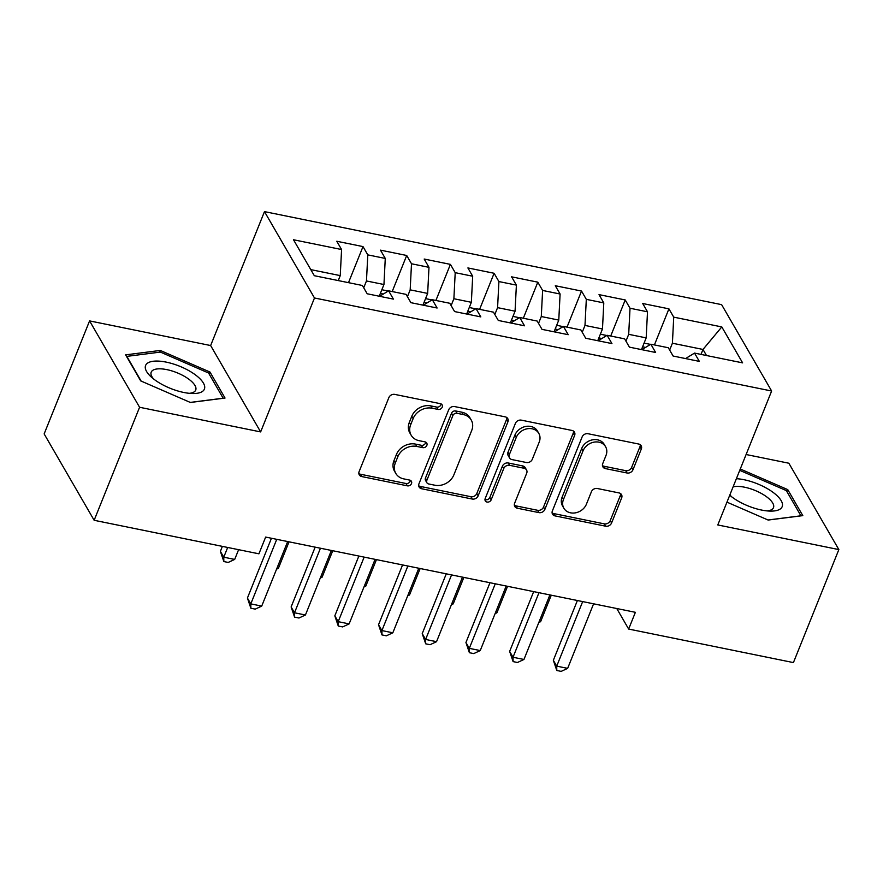 <?xml version="1.0" encoding="UTF-8"?>
<svg xmlns="http://www.w3.org/2000/svg" width="883" height="883" viewBox="0 0 883 883"><rect width="100%" height="100%" fill="white"/><g stroke="black" fill="none" stroke-linecap="round" stroke-linejoin="round"><path stroke-width="1.32" d="M442.217 407.162A3.344 2.792 149.9 0 0 442.118 404.867A3.344 2.792 149.9 0 0 440.374 403.674L394.8 394.403A4.779 3.985 149.9 0 0 388.851 397.637L359.127 471.577A4.779 3.985 149.9 0 0 359.282 474.855A4.779 3.985 149.9 0 0 361.765 476.566L407.35 485.838A3.344 2.792 149.9 0 0 411.5 483.575A3.344 2.792 149.9 0 0 411.401 481.29A3.344 2.792 149.9 0 0 409.657 480.087L403.763 478.884A15.309 12.748 149.9 0 1 395.794 473.409A15.309 12.748 149.9 0 1 395.319 462.946L397.791 456.787A15.309 12.748 149.9 0 1 416.809 446.434L422.703 447.637A3.344 2.792 149.9 0 0 426.864 445.363A3.344 2.792 149.9 0 0 426.754 443.078A3.344 2.792 149.9 0 0 425.021 441.875L419.116 440.683A15.309 12.748 149.9 0 1 411.158 435.209A15.309 12.748 149.9 0 1 410.672 424.745L413.156 418.575A15.309 12.748 149.9 0 1 432.162 408.222L438.067 409.425A3.344 2.792 149.9 0 0 442.217 407.162M411.158 435.209L409.8 432.869A15.309 12.748 149.9 0 1 409.326 422.405L411.798 416.246A15.309 12.748 149.9 0 1 430.816 405.893L436.71 407.096A3.344 2.792 149.9 0 0 440.871 404.822A3.344 2.792 149.9 0 0 441.081 403.917M358.84 473.542A4.779 3.985 149.9 0 0 360.419 474.226L405.992 483.509A3.344 2.792 149.9 0 0 410.154 481.235A3.344 2.792 149.9 0 0 410.363 480.33M395.794 473.409L394.447 471.081A15.309 12.748 149.9 0 1 393.961 460.617L396.445 454.447A15.309 12.748 149.9 0 1 415.451 444.094L421.357 445.297A3.344 2.792 149.9 0 0 425.507 443.034A3.344 2.792 149.9 0 0 425.716 442.118M627.029 472.99A4.779 3.985 149.9 0 0 632.968 469.756L641.312 449.017A4.779 3.985 149.9 0 0 641.168 445.738A4.779 3.985 149.9 0 0 638.674 444.028L588.056 433.73A4.779 3.985 149.9 0 0 582.118 436.964L552.383 510.915A4.779 3.985 149.9 0 0 552.537 514.182A4.779 3.985 149.9 0 0 555.021 515.893L605.639 526.191A4.779 3.985 149.9 0 0 611.588 522.957L621.654 497.902A4.779 3.985 149.9 0 0 621.511 494.635A4.779 3.985 149.9 0 0 619.016 492.924L597.361 488.509A4.779 3.985 149.9 0 0 591.411 491.743L586.422 504.171A12.803 10.662 149.9 0 1 575.451 512.846A12.803 10.662 149.9 0 1 563.873 508.255A12.803 10.662 149.9 0 1 563.464 499.502L583.045 450.816A12.803 10.662 149.9 0 1 594.016 442.14A12.803 10.662 149.9 0 1 605.595 446.743A12.803 10.662 149.9 0 1 605.992 455.485L602.725 463.608A4.779 3.985 149.9 0 0 602.879 466.875A4.779 3.985 149.9 0 0 605.363 468.586L627.029 472.99L625.683 470.661A4.779 3.985 149.9 0 0 631.621 467.427L639.965 446.677A4.779 3.985 149.9 0 0 640.241 444.712M635.385 612.316L265.651 537.074L258.918 553.818L94.15 520.286L139.58 407.273L260.64 431.919L314.48 297.979L771.632 391.014L717.791 524.955L838.85 549.59L793.42 662.592L628.652 629.06L635.385 612.316M507.902 421.864A4.779 3.985 149.9 0 0 507.747 418.586A4.779 3.985 149.9 0 0 505.264 416.875L454.635 406.577A4.779 3.985 149.9 0 0 448.696 409.811L418.972 483.763A4.779 3.985 149.9 0 0 419.116 487.03A4.779 3.985 149.9 0 0 421.61 488.74L472.228 499.038A4.779 3.985 149.9 0 0 478.167 495.805L507.902 421.864L506.544 419.524A4.779 3.985 149.9 0 0 506.831 417.56M521.345 420.153L571.963 430.451A4.779 3.985 149.9 0 1 574.458 432.162A4.779 3.985 149.9 0 1 574.601 435.44L544.877 509.381A4.779 3.985 149.9 0 1 538.939 512.615L517.272 508.211A4.779 3.985 149.9 0 1 514.789 506.5A4.779 3.985 149.9 0 1 514.634 503.233L526.687 473.244A4.779 3.985 149.9 0 0 526.544 469.966A4.779 3.985 149.9 0 0 524.049 468.255L509.679 465.33A4.779 3.985 149.9 0 0 503.74 468.564L491.191 499.789A3.344 2.792 149.9 0 1 488.321 502.063A3.344 2.792 149.9 0 1 485.286 500.86A3.344 2.792 149.9 0 1 485.186 498.564L515.407 423.387A4.779 3.985 149.9 0 1 521.345 420.153M314.48 297.979L264.481 211.611L721.621 304.646L771.632 391.014M348.498 282.659L363.001 246.589L336.776 241.258L341.578 249.536L293.498 239.757L314.315 275.706L362.383 285.485L367.185 293.774L393.41 299.116L388.608 290.827L406.092 294.381L410.882 302.67L437.107 308.012L432.317 299.723L449.789 303.277L454.59 311.567L480.816 316.898L476.014 308.62L493.498 312.174L498.299 320.463L524.513 325.794L519.723 317.505L537.206 321.07L541.996 329.359L568.222 334.69L563.42 326.401L580.904 329.966L585.705 338.244L611.93 343.586L607.129 335.297L624.612 338.851L629.413 347.14L655.628 352.483L650.837 344.193L668.31 347.747L673.111 356.037L699.336 361.379L694.535 353.09L685.55 358.564M363.001 246.589L367.792 254.878L385.275 258.432L383.95 284.514L379.237 296.235M392.195 291.556L406.699 255.485L380.474 250.143L385.275 258.432M406.699 255.485L411.5 263.774L428.983 267.328L427.659 293.41L422.946 305.121M435.904 300.452L450.407 264.381L424.182 259.039L428.983 267.328M450.407 264.381L455.209 272.67L472.681 276.224L471.356 302.306L466.654 314.017M479.612 309.348L494.105 273.277L467.891 267.935L472.681 276.224M494.105 273.277L498.906 281.556L516.389 285.121L515.065 311.202L510.352 322.913M523.31 318.244L537.813 282.163L511.588 276.832L516.389 285.121M537.813 282.163L542.615 290.452L560.098 294.017L558.773 320.087L554.06 331.809M567.018 327.14L581.522 291.059L555.297 285.728L560.098 294.017M581.522 291.059L586.312 299.348L603.795 302.902L602.471 328.984L597.758 340.706M610.716 336.026L625.219 299.955L599.005 294.624L603.795 302.902M625.219 299.955L630.02 308.244L647.504 311.798L646.179 337.88L641.466 349.602M654.424 344.922L668.928 308.851L642.703 303.509L647.504 311.798M668.928 308.851L673.729 317.14L721.797 326.92L742.614 362.869L694.535 353.09M650.837 344.193L641.853 349.679M701.003 354.403L702.989 349.447L672.405 343.222L669.645 350.054M673.729 317.14L672.405 343.222M721.797 326.92L702.989 349.447L706.51 355.529M607.129 335.297L598.144 340.783M646.179 337.88L628.696 334.326L625.948 341.158M630.02 308.244L628.696 334.326M563.42 326.401L554.436 331.887M602.471 328.984L584.987 325.43L582.239 332.273M586.312 299.348L584.987 325.43M519.723 317.505L510.738 322.99M558.773 320.087L541.29 316.533L538.542 323.377M542.615 290.452L541.29 316.533M476.014 308.62L467.03 314.094M515.065 311.202L497.582 307.637L494.833 314.48M498.906 281.556L497.582 307.637M432.317 299.723L423.321 305.198M471.356 302.306L453.884 298.741L451.125 305.584M455.209 272.67L453.884 298.741M388.608 290.827L379.624 296.313M427.659 293.41L410.176 289.856L407.427 296.688M411.5 263.774L410.176 289.856M383.95 284.514L366.467 280.96L363.719 287.792M367.792 254.878L366.467 280.96M616.775 608.53L628.652 629.06M838.85 549.59L788.85 463.222L746.102 454.513M260.64 431.919L210.64 345.54L89.58 320.904L139.58 407.273M89.58 320.904L44.15 433.917L94.15 520.286M210.64 345.54L264.481 211.611M341.578 249.536L340.253 275.617L338.255 280.584M340.253 275.617L310.794 269.624M209.977 372.03L160.264 350.441L125.629 354.867L140.684 380.882L190.386 402.471L225.033 398.045L209.977 372.03L209.161 374.05M726.952 502.151L768.155 520.054L802.802 515.628L787.746 489.612L740.285 469.005M418.685 485.727A4.779 3.985 149.9 0 0 420.253 486.412L470.882 496.71A4.779 3.985 149.9 0 0 476.82 493.476L506.544 419.524M457.041 413.288A3.344 2.792 149.9 0 0 452.891 415.551L426.798 480.462A3.344 2.792 149.9 0 0 426.897 482.758A3.344 2.792 149.9 0 0 428.641 483.95L434.855 485.22A15.309 12.748 149.9 0 0 453.873 474.866L471.71 430.496A15.309 12.748 149.9 0 0 471.235 420.032A15.309 12.748 149.9 0 0 463.266 414.557L457.041 413.288L455.694 410.959A3.344 2.792 149.9 0 0 451.533 413.222L452.891 415.551M426.897 482.758L425.551 480.418A3.344 2.792 149.9 0 1 425.44 478.133L451.533 413.222M471.235 420.032L469.877 417.692A15.309 12.748 149.9 0 0 461.919 412.218L463.266 414.557M455.694 410.959L461.919 412.218M514.347 505.186A4.779 3.985 149.9 0 0 515.926 505.882L537.581 510.286A4.779 3.985 149.9 0 0 543.531 507.052L573.255 433.1A4.779 3.985 149.9 0 0 573.531 431.136M526.544 469.966L525.186 467.637A4.779 3.985 149.9 0 0 522.703 465.926L508.332 463.001A4.779 3.985 149.9 0 0 502.383 466.235L489.833 497.46L491.191 499.789M484.977 499.48A3.344 2.792 149.9 0 0 489.833 497.46M539.204 442.118A12.803 10.662 149.9 0 0 538.796 433.376A12.803 10.662 149.9 0 0 527.217 428.774A12.803 10.662 149.9 0 0 516.246 437.449L509.359 454.602A4.779 3.985 149.9 0 0 509.502 457.869A4.779 3.985 149.9 0 0 511.997 459.579L526.367 462.504A4.779 3.985 149.9 0 0 532.306 459.27L539.204 442.118M538.796 433.376L537.449 431.036A12.803 10.662 149.9 0 0 525.871 426.434A12.803 10.662 149.9 0 0 514.899 435.109L516.246 437.449M509.502 457.869L508.155 455.54A4.779 3.985 149.9 0 1 508.001 452.262L514.899 435.109M602.449 465.562A4.779 3.985 149.9 0 0 604.016 466.246L625.683 470.661M605.595 446.743L604.237 444.403A12.803 10.662 149.9 0 0 592.659 439.811A12.803 10.662 149.9 0 0 581.687 448.487L583.045 450.816M563.873 508.255L562.515 505.915A12.803 10.662 149.9 0 1 562.118 497.162L581.687 448.487M552.107 512.868A4.779 3.985 149.9 0 0 553.674 513.564L604.292 523.862A4.779 3.985 149.9 0 0 610.23 520.628L620.308 495.562A4.779 3.985 149.9 0 0 620.594 493.608M159.569 352.196L160.264 350.441M786.93 491.632L787.746 489.612M222.384 546.378L220.386 551.356L223.763 557.195L234.69 559.414L238.609 549.679M227.682 547.46L223.763 557.195L223.841 561.555L220.386 551.356M234.69 559.414L228.211 562.438L223.841 561.555M271.456 538.255L247.417 598.045L250.794 603.884L276.743 539.336M261.721 606.102L255.242 609.127L250.871 608.244L250.794 603.884L261.721 606.102L287.67 541.555M250.871 608.244L247.417 598.045M388.266 291.037L381.853 289.734M277.03 568.034L278.399 568.31L289.039 541.831M278.399 568.31L276.567 569.16M431.975 299.933L425.562 298.62M320.728 576.93L322.096 577.206L332.748 550.727M322.096 577.206L320.275 578.056M315.154 547.151L291.125 606.941L294.503 612.78L320.452 548.222M305.43 614.998L298.951 618.023L294.58 617.129L294.503 612.78L305.43 614.998L331.379 550.451M294.58 617.129L291.125 606.941M358.862 556.047L334.823 615.837L338.2 621.665L364.149 557.118M349.127 623.895L342.648 626.919L338.277 626.025L338.2 621.665L349.127 623.895L375.076 559.347M338.277 626.025L334.823 615.837M195.198 374.712A31.678 11.998 21.9 0 0 155.154 361.092A31.678 11.998 21.9 0 0 151.092 376.853A31.678 11.998 21.9 0 0 154.779 379.867A31.678 11.998 21.9 0 0 192.549 393.52A31.678 11.998 21.9 0 0 195.198 374.712M189.304 393.321A23.984 9.084 21.9 0 0 195.717 390.054A23.984 9.084 21.9 0 0 188.763 379.149A23.984 9.084 21.9 0 0 166.037 369.469A23.984 9.084 21.9 0 0 151.203 372.162A23.984 9.084 21.9 0 0 153.576 378.95M141.137 381.07L126.832 356.379L160.397 352.085L208.565 373.012L223.156 398.211L190.253 402.405M729.744 495.22A31.678 11.998 21.9 0 0 732.548 497.46A31.678 11.998 21.9 0 0 770.318 511.102A31.678 11.998 21.9 0 0 772.967 492.295A31.678 11.998 21.9 0 0 736.389 478.696M767.073 510.904A23.984 9.084 21.9 0 0 773.486 507.637A23.984 9.084 21.9 0 0 766.532 496.743A23.984 9.084 21.9 0 0 733.111 486.853M729.954 494.69A23.984 9.084 21.9 0 0 731.345 496.544M739.733 470.352L786.334 490.595L800.925 515.793L768.022 519.988M475.672 308.818L469.259 307.516M364.436 585.826L365.805 586.102L376.445 559.623M365.805 586.102L363.984 586.952M519.381 317.714L512.968 316.412M408.134 594.712L409.513 594.999L420.153 568.52M409.513 594.999L407.681 595.848M402.571 564.943L378.531 624.734L381.909 630.561L407.858 566.014M392.836 632.791L386.357 635.815L381.986 634.921L381.909 630.561L392.836 632.791L418.785 568.244M381.986 634.921L378.531 624.734M446.268 573.829L422.229 633.619L425.617 639.458L451.566 574.91M436.533 641.687L430.065 644.711L425.694 643.817L425.617 639.458L436.533 641.687L462.482 577.129M425.694 643.817L422.229 633.619M563.089 326.611L556.676 325.308M451.842 603.608L453.211 603.895L463.862 577.416M453.211 603.895L451.39 604.745M489.977 582.725L465.937 642.515L469.315 648.354L495.264 583.806M480.242 650.572L473.763 653.597L469.392 652.714L469.315 648.354L480.242 650.572L506.191 586.025M469.392 652.714L465.937 642.515M606.787 335.507L600.374 334.204M495.551 612.504L496.919 612.78L507.559 586.301M496.919 612.78L495.098 613.641M533.674 591.621L509.646 651.411L513.023 657.25L538.972 592.703M523.95 659.469L517.471 662.493L513.1 661.61L513.023 657.25L523.95 659.469L549.899 594.921M513.1 661.61L509.646 651.411M650.495 344.403L644.082 343.101M539.248 621.4L540.617 621.676L551.268 595.197M540.617 621.676L538.796 622.526M577.383 600.517L553.343 660.307L556.72 666.146L582.67 601.588M567.648 668.365L561.169 671.389L556.798 670.495L556.72 666.146L567.648 668.365L593.597 603.817M556.798 670.495L553.343 660.307M430.816 405.893L432.162 408.222M411.798 416.246L413.156 418.575M409.326 422.405L410.672 424.745M421.357 445.297L422.703 447.637M415.451 444.094L416.809 446.434M396.445 454.447L397.791 456.787M393.961 460.617L395.319 462.946M405.992 483.509L407.35 485.838M360.419 474.226L361.765 476.566M436.71 407.096L438.067 409.425M476.82 493.476L478.167 495.805M470.882 496.71L472.228 499.038M420.253 486.412L421.61 488.74M425.44 478.133L426.798 480.462M573.255 433.1L574.601 435.44M543.531 507.052L544.877 509.381M537.581 510.286L538.939 512.615M515.926 505.882L517.272 508.211M522.703 465.926L524.049 468.255M508.332 463.001L509.679 465.33M502.383 466.235L503.74 468.564M508.001 452.262L509.359 454.602M604.016 466.246L605.363 468.586M562.118 497.162L563.464 499.502M620.308 495.562L621.654 497.902M610.23 520.628L611.588 522.957M604.292 523.862L605.639 526.191M553.674 513.564L555.021 515.893M639.965 446.677L641.312 449.017M631.621 467.427L632.968 469.756M383.332 294.05L380.363 293.443M427.041 302.935L424.072 302.339M470.738 311.831L467.769 311.224M514.447 320.728L511.478 320.121M558.144 329.624L555.186 329.017M601.853 338.52L598.884 337.913M645.561 347.416L642.592 346.809"/></g></svg>
